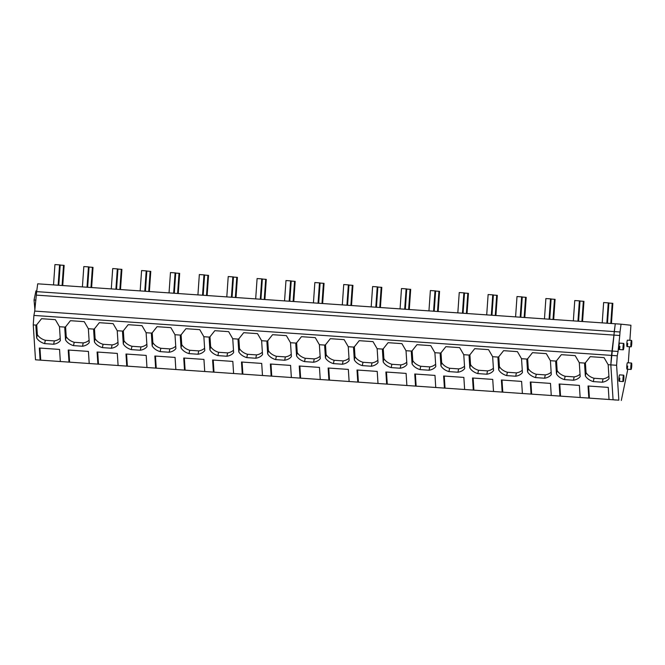 <?xml version="1.0" encoding="UTF-8"?>
<svg xmlns="http://www.w3.org/2000/svg" width="665" height="665" viewBox="0 0 665 665"><rect width="100%" height="100%" fill="white"/><g stroke="black" fill="none" stroke-linecap="round" stroke-linejoin="round"><path stroke-width="1" d="M622.997 378.31A3.217 0.432 94 0 0 623.205 381.569A3.217 0.432 94 0 0 623.861 378.402A3.217 0.432 94 0 0 623.654 375.151A3.217 0.432 94 0 0 622.997 378.31M593.33 381.594A12.269 8.645 11.8 0 1 586.879 377.886A12.269 8.645 11.8 0 1 585.341 375.891L586.031 372.558A12.269 8.645 -168.2 0 0 587.577 374.553A12.269 8.645 -168.2 0 0 594.02 378.26L593.33 381.594L602.34 382.217A12.269 8.645 11.8 0 0 609.057 378.551L608.167 364.694L610.819 364.877L613.072 399.765L615.532 400.031L613.072 399.765L610.819 364.877L611.484 355.401L33.915 315.426L33.25 324.911L36.45 325.127A12.269 8.645 11.8 0 0 35.885 326.074L36.65 337.92L37.34 334.586L36.7 324.62M629.871 340.314L630.927 325.252L621.06 324.179L615.283 323.78L614.236 331.594L36.666 291.627L37.714 283.814L615.283 323.78L611.484 355.401L617.261 355.8L618.068 351.461L612.29 351.062L610.819 364.877L616.596 365.285L617.261 355.8M585.341 375.891L584.577 364.046A12.269 8.645 11.8 0 1 585.142 363.107L579.29 362.699L580.179 376.556A12.269 8.645 11.8 0 1 573.463 380.222L574.153 376.889A12.269 8.645 -168.2 0 0 580.03 374.187M564.444 379.599A12.269 8.645 11.8 0 1 558.001 375.891A12.269 8.645 11.8 0 1 556.464 373.896L557.154 370.563A12.269 8.645 -168.2 0 0 558.7 372.558A12.269 8.645 -168.2 0 0 565.142 376.265L564.444 379.599L573.463 380.222M556.464 373.896L555.699 362.043A12.269 8.645 11.8 0 1 556.264 361.103L550.412 360.696L551.302 374.561A12.269 8.645 11.8 0 1 544.585 378.219L545.275 374.894A12.269 8.645 -168.2 0 0 551.152 372.192M535.566 377.595A12.269 8.645 11.8 0 1 529.124 373.888A12.269 8.645 11.8 0 1 527.586 371.893L528.276 368.568A12.269 8.645 -168.2 0 0 529.814 370.555A12.269 8.645 -168.2 0 0 536.264 374.27L535.566 377.595L544.585 378.219M527.586 371.893L526.821 360.048A12.269 8.645 11.8 0 1 527.387 359.108L521.535 358.701L522.424 372.558A12.269 8.645 11.8 0 1 515.699 376.224L516.397 372.89A12.269 8.645 -168.2 0 0 522.274 370.189M506.688 375.6A12.269 8.645 11.8 0 1 500.246 371.893A12.269 8.645 11.8 0 1 498.7 369.898L499.398 366.565A12.269 8.645 -168.2 0 0 500.936 368.56A12.269 8.645 -168.2 0 0 507.387 372.267L506.688 375.6L515.699 376.224M498.7 369.898L497.944 358.053A12.269 8.645 11.8 0 1 498.509 357.105L492.649 356.706L493.546 370.563A12.269 8.645 11.8 0 1 486.822 374.22L487.52 370.895A12.269 8.645 -168.2 0 0 493.397 368.194M477.811 373.597A12.269 8.645 11.8 0 1 471.369 369.89A12.269 8.645 11.8 0 1 469.823 367.895L470.521 364.57A12.269 8.645 -168.2 0 0 472.059 366.565A12.269 8.645 -168.2 0 0 478.509 370.272L477.811 373.597L486.822 374.22M469.823 367.895L469.058 356.049A12.269 8.645 11.8 0 1 469.631 355.11L463.771 354.703L464.669 368.56A12.269 8.645 11.8 0 1 457.944 372.225L458.642 368.892A12.269 8.645 -168.2 0 0 464.511 366.191M448.933 371.602A12.269 8.645 11.8 0 1 442.491 367.895A12.269 8.645 11.8 0 1 440.945 365.9L441.643 362.566A12.269 8.645 -168.2 0 0 443.181 364.561A12.269 8.645 -168.2 0 0 449.623 368.269L448.933 371.602L457.944 372.225M440.945 365.9L440.18 354.054A12.269 8.645 11.8 0 1 440.754 353.115L434.893 352.708L435.791 366.565A12.269 8.645 11.8 0 1 429.066 370.23L429.765 366.897A12.269 8.645 -168.2 0 0 435.633 364.196M420.056 369.607A12.269 8.645 11.8 0 1 413.613 365.891A12.269 8.645 11.8 0 1 412.067 363.896L412.766 360.571A12.269 8.645 -168.2 0 0 414.303 362.566A12.269 8.645 -168.2 0 0 420.746 366.274L420.056 369.607L429.066 370.23M412.067 363.896L411.303 352.051A12.269 8.645 11.8 0 1 411.876 351.112L406.016 350.704L406.913 364.561A12.269 8.645 11.8 0 1 400.189 368.227L400.879 364.894A12.269 8.645 -168.2 0 0 406.756 362.201M391.178 367.604A12.269 8.645 11.8 0 1 384.727 363.896A12.269 8.645 11.8 0 1 383.19 361.901L383.88 358.568A12.269 8.645 -168.2 0 0 385.426 360.563A12.269 8.645 -168.2 0 0 391.868 364.27L391.178 367.604L400.189 368.227M383.19 361.901L382.425 350.056A12.269 8.645 11.8 0 1 382.998 349.117L377.138 348.709L378.028 362.566A12.269 8.645 11.8 0 1 371.311 366.232L372.001 362.899A12.269 8.645 -168.2 0 0 377.878 360.197M362.3 365.609A12.269 8.645 11.8 0 1 355.85 361.901A12.269 8.645 11.8 0 1 354.312 359.906L355.002 356.573A12.269 8.645 -168.2 0 0 356.548 358.568A12.269 8.645 -168.2 0 0 362.99 362.275L362.3 365.609L371.311 366.232M354.312 359.906L353.547 348.053A12.269 8.645 11.8 0 1 354.113 347.113L348.26 346.706L349.15 360.571A12.269 8.645 11.8 0 1 342.433 364.229L343.123 360.904A12.269 8.645 -168.2 0 0 349 358.202M333.414 363.605A12.269 8.645 11.8 0 1 326.972 359.898A12.269 8.645 11.8 0 1 325.434 357.903L326.124 354.57A12.269 8.645 -168.2 0 0 327.67 356.565A12.269 8.645 -168.2 0 0 334.113 360.28L333.414 363.605L342.433 364.229M325.434 357.903L324.67 346.058A12.269 8.645 11.8 0 1 325.235 345.118L319.383 344.711L320.272 358.568A12.269 8.645 11.8 0 1 313.556 362.234L314.246 358.901A12.269 8.645 -168.2 0 0 320.123 356.199M304.537 361.61A12.269 8.645 11.8 0 1 298.095 357.903A12.269 8.645 11.8 0 1 296.557 355.908L297.247 352.575A12.269 8.645 -168.2 0 0 298.793 354.57A12.269 8.645 -168.2 0 0 305.235 358.277L304.537 361.61L313.556 362.234M296.557 355.908L295.792 344.063A12.269 8.645 11.8 0 1 296.357 343.115L290.505 342.716L291.395 356.573A12.269 8.645 11.8 0 1 284.678 360.231L285.368 356.906A12.269 8.645 -168.2 0 0 291.245 354.204M275.659 359.607A12.269 8.645 11.8 0 1 269.217 355.9A12.269 8.645 11.8 0 1 267.679 353.905L268.369 350.58A12.269 8.645 -168.2 0 0 269.907 352.575A12.269 8.645 -168.2 0 0 276.357 356.282L275.659 359.607L284.678 360.231M267.679 353.905L266.914 342.059A12.269 8.645 11.8 0 1 267.48 341.12L261.628 340.713L262.517 354.57A12.269 8.645 11.8 0 1 255.792 358.236L256.49 354.902A12.269 8.645 -168.2 0 0 262.367 352.201M246.782 357.612A12.269 8.645 11.8 0 1 240.339 353.905A12.269 8.645 11.8 0 1 238.793 351.91L239.491 348.576A12.269 8.645 -168.2 0 0 241.029 350.571A12.269 8.645 -168.2 0 0 247.48 354.279L246.782 357.612L255.792 358.236M238.793 351.91L238.028 340.064A12.269 8.645 11.8 0 1 238.602 339.125L232.742 338.718L233.639 352.575A12.269 8.645 11.8 0 1 226.915 356.24L227.613 352.907A12.269 8.645 -168.2 0 0 233.49 350.206M217.904 355.609A12.269 8.645 11.8 0 1 211.462 351.901A12.269 8.645 11.8 0 1 209.916 349.906L210.614 346.581A12.269 8.645 -168.2 0 0 212.152 348.576A12.269 8.645 -168.2 0 0 218.594 352.284L217.904 355.609L226.915 356.24M209.916 349.906L209.151 338.061A12.269 8.645 11.8 0 1 209.724 337.122L203.864 336.714L204.762 350.571A12.269 8.645 11.8 0 1 198.037 354.237L198.735 350.904A12.269 8.645 -168.2 0 0 204.604 348.211M189.026 353.614A12.269 8.645 11.8 0 1 182.584 349.906A12.269 8.645 11.8 0 1 181.038 347.911L181.736 344.578A12.269 8.645 -168.2 0 0 183.274 346.573A12.269 8.645 -168.2 0 0 189.716 350.28L189.026 353.614L198.037 354.237M181.038 347.911L180.273 336.066A12.269 8.645 11.8 0 1 180.847 335.127L174.986 334.719L175.884 348.576A12.269 8.645 11.8 0 1 169.159 352.242L169.858 348.909A12.269 8.645 -168.2 0 0 175.726 346.207M160.149 351.619A12.269 8.645 11.8 0 1 153.698 347.911A12.269 8.645 11.8 0 1 152.16 345.916L152.859 342.583A12.269 8.645 -168.2 0 0 154.396 344.578A12.269 8.645 -168.2 0 0 160.839 348.285L160.149 351.619L169.159 352.242M152.16 345.916L151.396 334.063A12.269 8.645 11.8 0 1 151.969 333.123L146.109 332.716L147.007 346.573A12.269 8.645 11.8 0 1 140.282 350.239L140.972 346.914A12.269 8.645 -168.2 0 0 146.849 344.212M131.271 349.615A12.269 8.645 11.8 0 1 124.821 345.908A12.269 8.645 11.8 0 1 123.283 343.913L123.973 340.58A12.269 8.645 -168.2 0 0 125.519 342.575A12.269 8.645 -168.2 0 0 131.961 346.29L131.271 349.615L140.282 350.239M123.283 343.913L122.518 332.068A12.269 8.645 11.8 0 1 123.083 331.128L117.231 330.721L118.121 344.578A12.269 8.645 11.8 0 1 111.404 348.244L112.094 344.911A12.269 8.645 -168.2 0 0 117.971 342.209M102.393 347.62A12.269 8.645 11.8 0 1 95.943 343.913A12.269 8.645 11.8 0 1 94.405 341.918L95.095 338.585A12.269 8.645 -168.2 0 0 96.641 340.58A12.269 8.645 -168.2 0 0 103.083 344.287L102.393 347.62L111.404 348.244M94.405 341.918L93.64 330.073A12.269 8.645 11.8 0 1 94.206 329.125L88.354 328.726L89.243 342.583A12.269 8.645 11.8 0 1 82.526 346.241L83.216 342.916A12.269 8.645 -168.2 0 0 89.093 340.214M73.507 345.617A12.269 8.645 11.8 0 1 67.065 341.91A12.269 8.645 11.8 0 1 65.527 339.915L66.217 336.59A12.269 8.645 -168.2 0 0 67.763 338.585A12.269 8.645 -168.2 0 0 74.206 342.292L73.507 345.617L82.526 346.241M65.527 339.915L64.763 328.069A12.269 8.645 11.8 0 1 65.328 327.13L59.476 326.723L60.365 340.58A12.269 8.645 11.8 0 1 53.649 344.246L54.339 340.912A12.269 8.645 -168.2 0 0 60.216 338.211M37.34 334.586A12.269 8.645 -168.2 0 0 38.878 336.581A12.269 8.645 -168.2 0 0 45.328 340.289L44.63 343.622L53.649 344.246M44.63 343.622A12.269 8.645 11.8 0 1 38.188 339.915A12.269 8.645 11.8 0 1 36.65 337.92M40.116 360.114L60.939 361.577L60.332 361.511L59.559 349.424L39.343 348.028L40.116 360.114L35.503 359.798L33.25 324.911M60.332 361.511L69.002 362.117L68.221 350.023L88.437 351.419L89.21 363.514L97.88 364.112L97.098 352.018L117.314 353.423L118.096 365.509L126.757 366.107L125.976 354.021L146.192 355.418L146.973 367.512L155.635 368.111L154.854 356.016L175.07 357.421L175.851 369.507L184.513 370.106L183.731 358.019L203.947 359.416L204.729 371.511L213.39 372.109L212.609 360.014L232.825 361.411L233.606 373.506L242.268 374.104L241.486 362.018L261.702 363.414L262.484 375.501L271.145 376.107L270.372 364.013L290.58 365.409L291.361 377.504L300.031 378.102L299.25 366.008L319.466 367.413L320.239 379.499L328.909 380.097L328.128 368.011L348.344 369.408L349.125 381.502L357.787 382.101L357.005 370.006L377.221 371.411L378.003 383.497L386.664 384.096L385.883 372.009L406.099 373.406L406.88 385.5L415.542 386.099L414.76 374.004L434.976 375.401L435.758 387.496L444.42 388.094L443.638 376.008L463.854 377.404L464.636 389.49L473.297 390.097L472.516 378.003L492.732 379.399L493.513 391.494L502.175 392.092L501.402 379.998L521.609 381.402L522.391 393.489L531.052 394.087L530.279 382.001L550.495 383.397L551.268 395.492L559.938 396.091L559.157 383.996L579.373 385.401L580.146 397.487L588.816 398.086L588.035 385.999L608.251 387.396L609.032 399.49L618.849 400.164L616.596 365.285M608.167 364.694L604.053 357.629L590.237 356.673L585.142 363.107M59.476 326.723L55.361 319.657L41.538 318.701L36.45 325.127M88.354 328.726L84.239 321.652L70.415 320.696L65.328 327.13M117.231 330.721L113.117 323.647L99.301 322.691L94.206 329.125M146.109 332.716L141.994 325.651L128.179 324.695L123.083 331.128M174.986 334.719L170.872 327.646L157.056 326.69L151.969 333.123M203.864 336.714L199.749 329.649L185.934 328.693L180.847 335.127M232.742 338.718L228.635 331.644L214.812 330.688L209.724 337.122M261.628 340.713L257.513 333.647L243.689 332.691L238.602 339.125M290.505 342.716L286.391 335.642L272.567 334.686L267.48 341.12M319.383 344.711L315.268 337.645L301.445 336.681L296.357 343.115M348.26 346.706L344.146 339.64L330.33 338.685L325.235 345.118M377.138 348.709L373.023 341.635L359.208 340.68L354.113 347.113M406.016 350.704L401.901 343.639L388.086 342.683L382.998 349.117M434.893 352.708L430.779 345.634L416.963 344.678L411.876 351.112M463.771 354.703L459.656 347.637L445.841 346.681L440.754 353.115M492.649 356.706L488.542 349.632L474.719 348.676L469.631 355.11M521.535 358.701L517.42 351.635L503.596 350.671L498.509 357.105M550.412 360.696L546.298 353.63L532.474 352.674L527.387 359.108M579.29 362.699L575.175 355.625L561.351 354.669L556.264 361.103M36.666 291.627L34.721 311.087L612.29 351.062L613.995 335.094L619.772 335.493L618.068 351.461M34.721 311.087L33.915 315.426M36.425 295.127L613.995 335.094L614.236 331.594L620.013 331.993L619.772 335.493M35.503 359.798L618.849 400.164M588.816 398.086L609.032 399.49M559.938 396.091L580.146 397.487M531.052 394.087L551.268 395.492M502.175 392.092L522.391 393.489M473.297 390.097L493.513 391.494M444.42 388.094L464.636 389.49M415.542 386.099L435.758 387.496M386.664 384.096L406.88 385.5M357.787 382.101L378.003 383.497M328.909 380.097L349.125 381.502M300.031 378.102L320.239 379.499M271.145 376.107L291.361 377.504M242.268 374.104L262.484 375.501M213.39 372.109L233.606 373.506M184.513 370.106L204.729 371.511M155.635 368.111L175.851 369.507M126.757 366.107L146.973 367.512M97.88 364.112L118.096 365.509M69.002 362.117L89.21 363.514M630.852 366.199A3.217 0.432 94 0 0 631.06 369.449A3.217 0.432 94 0 0 631.717 366.29A3.217 0.432 94 0 0 631.509 363.04A3.217 0.432 94 0 0 630.852 366.199M630.886 343.589A3.217 0.432 94 0 0 631.093 346.839A3.217 0.432 94 0 0 631.75 343.68A3.217 0.432 94 0 0 631.534 340.43A3.217 0.432 94 0 0 630.886 343.589M623.047 346.556A3.217 0.432 94 0 0 623.255 349.807A3.217 0.432 94 0 0 623.911 346.648A3.217 0.432 94 0 0 623.695 343.398A3.217 0.432 94 0 0 623.047 346.556M589.423 398.152L588.641 386.041M586.031 372.558L585.391 362.591M602.34 382.217L603.03 378.884A12.269 8.645 -168.2 0 0 608.907 376.191M594.02 378.26L603.03 378.884M560.545 396.157L559.764 384.038M557.154 370.563L556.514 360.596M565.142 376.265L574.153 376.889M531.668 394.154L530.886 382.043M528.276 368.568L527.636 358.593M536.264 374.27L545.275 374.894M502.782 392.159L502 380.048M499.398 366.565L498.758 356.598M507.387 372.267L516.397 372.89M473.904 390.156L473.123 378.044M470.521 364.57L469.872 354.595M478.509 370.272L487.52 370.895M445.026 388.161L444.245 376.049M441.643 362.566L440.995 352.6M449.623 368.269L458.642 368.892M416.149 386.166L415.367 374.046M412.766 360.571L412.117 350.596M420.746 366.274L429.765 366.897M387.271 384.162L386.49 372.051M383.88 358.568L383.24 348.601M391.868 364.27L400.879 364.894M358.393 382.167L357.612 370.048M355.002 356.573L354.362 346.598M362.99 362.275L372.001 362.899M329.516 380.164L328.734 368.053M326.124 354.57L325.484 344.603M334.113 360.28L343.123 360.904M300.638 378.169L299.857 366.058M297.247 352.575L296.607 342.608M305.235 358.277L314.246 358.901M271.761 376.166L270.979 364.054M268.369 350.58L267.729 340.605M276.357 356.282L285.368 356.906M242.875 374.171L242.093 362.059M239.491 348.576L238.851 338.61M247.48 354.279L256.49 354.902M213.997 372.176L213.216 360.056M210.614 346.581L209.965 336.606M218.594 352.284L227.613 352.907M185.119 370.172L184.338 358.061M181.736 344.578L181.088 334.611M189.716 350.28L198.735 350.904M156.242 368.177L155.46 356.058M152.859 342.583L152.21 332.608M160.839 348.285L169.858 348.909M127.364 366.174L126.583 354.063M123.973 340.58L123.333 330.613M131.961 346.29L140.972 346.914M98.487 364.179L97.705 352.068M95.095 338.585L94.455 328.618M103.083 344.287L112.094 344.911M69.609 362.176L68.828 350.064M66.217 336.59L65.577 326.615M74.206 342.292L83.216 342.916M35.893 300.098L34.048 299.973L35.935 290.921L36.75 290.979M34.879 309.591L34.048 299.973M40.731 360.181L39.95 348.069M45.328 340.289L54.339 340.912M621.06 324.179L620.013 331.993M627.81 369.225L621.31 400.43M628.3 362.816L629.423 346.723M631.509 363.04L627.461 362.757A3.217 0.432 94 0 0 626.812 365.916A3.217 0.432 94 0 0 627.02 369.175A3.217 0.432 94 0 0 627.677 366.016M623.654 375.151L619.605 374.869A3.217 0.432 94 0 0 618.949 378.028A3.217 0.432 94 0 0 619.165 381.286A3.217 0.432 94 0 0 619.822 378.127M631.534 340.43L627.494 340.148A3.217 0.432 94 0 0 626.837 343.306A3.217 0.432 94 0 0 627.053 346.565A3.217 0.432 94 0 0 627.71 343.406M623.695 343.398L619.655 343.115A3.217 0.432 94 0 0 618.999 346.274A3.217 0.432 94 0 0 619.215 349.532A3.217 0.432 94 0 0 619.871 346.374M606.837 323.198L608.259 302.858L603.637 302.542L602.216 322.874M607.469 323.24L608.891 302.924L608.259 302.858M610.794 323.473L612.207 303.29L608.882 303.057M612.207 303.29L612.839 303.356L611.426 323.514M577.96 321.195L579.381 300.863L574.76 300.538L573.338 320.879M578.592 321.245L580.013 300.929L579.381 300.863M581.917 321.469L583.33 301.287L580.005 301.062M583.33 301.287L583.961 301.353L582.548 321.519M549.082 319.2L550.504 298.859L545.882 298.543L544.46 318.876M549.714 319.242L551.135 298.934L550.504 298.859M553.039 319.474L554.452 299.292L551.127 299.059M554.452 299.292L555.084 299.358L553.671 319.516M520.205 317.205L521.626 296.864L517.004 296.54L515.583 316.881M520.836 317.247L522.258 296.931L521.626 296.864M524.161 317.471L525.574 297.288L522.249 297.064M525.574 297.288L526.206 297.363L524.793 317.521M491.327 315.202L492.748 294.861L488.127 294.545L486.705 314.886M491.959 315.243L493.38 294.936L492.748 294.861M495.284 315.476L496.689 295.293L493.372 295.06M496.689 295.293L497.32 295.36L495.915 315.518M462.449 313.207L463.871 292.866L459.249 292.55L457.828 312.882M463.081 313.248L464.502 292.933L463.871 292.866M466.406 313.481L467.811 293.29L464.494 293.066M467.811 293.29L468.443 293.365L467.038 313.523M433.572 311.203L434.993 290.871L430.371 290.547L428.95 310.887M434.203 311.253L435.625 290.938L434.993 290.871M437.52 311.478L438.933 291.295L435.617 291.062M438.933 291.295L439.565 291.361L438.16 311.519M404.686 309.208L406.115 288.868L401.494 288.552L400.072 308.884M405.326 309.25L406.739 288.934L406.115 288.868M408.643 309.483L410.056 289.3L406.731 289.067M410.056 289.3L410.687 289.366L409.274 309.524M375.808 307.205L377.23 286.873L372.616 286.549L371.186 306.889M376.44 307.255L377.861 286.939L377.23 286.873M379.765 307.479L381.178 287.297L377.853 287.072M381.178 287.297L381.81 287.363L380.397 307.529M346.931 305.21L348.352 284.869L343.73 284.553L342.309 304.886M347.562 305.252L348.984 284.944L348.352 284.869M350.887 305.484L352.3 285.302L348.975 285.069M352.3 285.302L352.932 285.368L351.519 305.526M318.053 303.215L319.474 282.874L314.853 282.55L313.431 302.891M318.685 303.257L320.106 282.941L319.474 282.874M322.01 303.481L323.423 283.298L320.098 283.074M323.423 283.298L324.055 283.373L322.641 303.531M289.175 301.212L290.597 280.871L285.975 280.555L284.553 300.896M289.807 301.253L291.228 280.946L290.597 280.871M293.132 301.486L294.545 281.303L291.22 281.071M294.545 281.303L295.177 281.37L293.764 301.528M260.298 299.217L261.719 278.876L257.097 278.56L255.676 298.893M260.929 299.258L262.351 278.943L261.719 278.876M264.254 299.491L265.668 279.3L262.343 279.076M265.668 279.3L266.291 279.375L264.886 299.533M231.42 297.213L232.841 276.881L228.22 276.557L226.798 296.898M232.052 297.255L233.473 276.948L232.841 276.881M235.377 297.488L236.782 277.305L233.465 277.072M236.782 277.305L237.413 277.372L236.009 297.529M202.542 295.218L203.964 274.878L199.342 274.562L197.921 294.894M203.174 295.26L204.596 274.944L203.964 274.878M206.499 295.493L207.904 275.31L204.587 275.077M207.904 275.31L208.536 275.376L207.131 295.534M173.665 293.215L175.086 272.883L170.464 272.559L169.043 292.899M174.297 293.265L175.718 272.949L175.086 272.883M177.613 293.489L179.026 273.307L175.701 273.082M179.026 273.307L179.658 273.373L178.253 293.539M144.779 291.22L146.209 270.879L141.587 270.564L140.165 290.896M145.419 291.262L146.832 270.954L146.209 270.879M148.736 291.494L150.149 271.312L146.824 271.079M150.149 271.312L150.78 271.378L149.367 291.536M115.901 289.225L117.323 268.884L112.709 268.56L111.279 288.901M116.533 289.267L117.954 268.951L117.323 268.884M119.858 289.491L121.271 269.308L117.946 269.084M121.271 269.308L121.903 269.383L120.49 289.541M87.024 287.222L88.445 266.881L83.823 266.565L82.402 286.906M87.655 287.263L89.077 266.956L88.445 266.881M90.98 287.496L92.393 267.313L89.068 267.081M92.393 267.313L93.025 267.38L91.612 287.538M58.146 285.227L59.567 264.886L54.946 264.57L53.524 284.903M58.778 285.268L60.199 264.953L59.567 264.886M62.103 285.501L63.516 265.31L60.191 265.086M63.516 265.31L64.148 265.385L62.734 285.543M619.165 381.286L623.205 381.569M627.02 369.175L631.06 369.449M627.053 346.565L631.093 346.839M619.215 349.532L623.255 349.807"/></g></svg>
